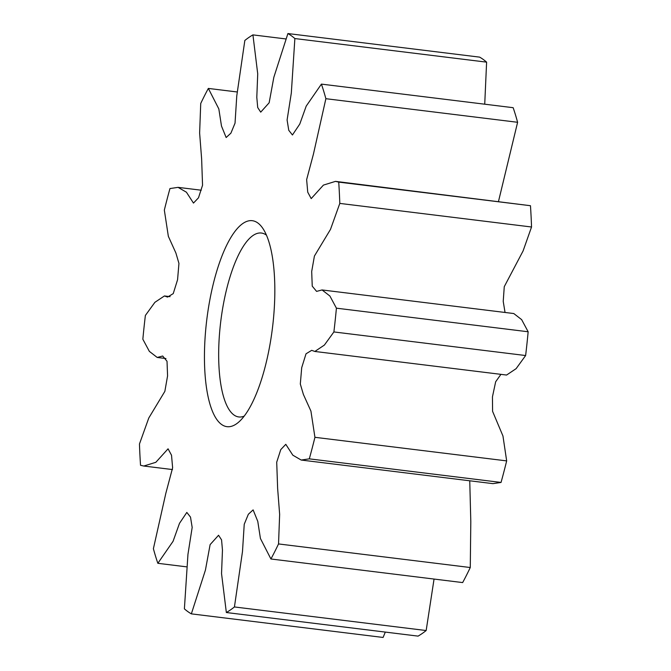 <?xml version="1.0" encoding="UTF-8"?>
<svg xmlns="http://www.w3.org/2000/svg" width="671" height="671" viewBox="0 0 671 671"><rect width="100%" height="100%" fill="white"/><g stroke="black" fill="none" stroke-linecap="round" stroke-linejoin="round"><path stroke-width="1.01" d="M244.194 416.112A92.648 29.549 97 0 1 238.775 416.951A92.648 29.549 97 0 1 223.141 305.624A92.648 29.549 97 0 1 261.405 233.038A92.648 29.549 97 0 1 266.454 235.16M209.453 302.017A103.77 33.097 97 0 1 262.621 228.081A103.77 33.097 97 0 1 269.817 345.397A103.77 33.097 97 0 1 238.759 422.051A103.77 33.097 97 0 1 209.453 302.017M278.532 543.938A296.473 94.561 97 0 1 270.925 558.985L260.432 538.503L257.773 521.367L253.118 509.893L248.362 514.246L244.236 524.252L242.491 551.512L234.431 606.953A296.473 94.561 97 0 1 226.345 612.522L221.539 573.588L222.462 550.086L221.564 539.878L218.553 535.257L210.115 544.617L205.427 570.098L191.352 613.864A296.473 94.561 97 0 1 184.391 608.857L187.947 554.405L192.174 527.431L190.505 517.098L186.823 512.426L179.484 523.346L173.068 541.296L157.844 563.304A296.473 94.561 97 0 1 153.391 548.71L165.796 493.47L172.623 467.771L171.524 455.24L168.06 448.815L155.84 462.302L143.787 466.035L140.533 465.288A296.473 94.561 97 0 1 139.459 444.001L148.777 418.016L164.856 391.361L167.574 375.877L167.02 361.275L162.684 356.016L157.215 357.458L149.356 351.378L142.848 339.232A296.473 94.561 97 0 1 145.372 315.462L154.884 302.336L164.42 295.953L167.574 297.077L173.244 293.604L177.563 279.74L178.947 263.393L175.886 252.984L168.346 236.318L164.336 210.107A296.473 94.561 97 0 1 169.956 188.559L178.067 187.36L186.429 192.216L193.474 203.087L198.49 197.802L202.55 185.23L201.636 158.952L199.623 133.017L200.73 103.477A296.473 94.561 97 0 1 208.346 88.421L218.83 108.912L221.489 126.047L226.144 137.521L230.899 133.168L235.035 123.162L236.771 95.894L244.84 40.461A296.473 94.561 97 0 1 252.925 34.884L257.723 73.827L256.8 97.329L257.706 107.528L260.717 112.149L269.146 102.789L273.835 77.308L287.909 33.55A296.473 94.561 97 0 1 294.871 38.549L291.323 93.001L287.096 119.983L288.765 130.308L292.439 134.988L299.778 124.06L306.202 106.119L321.417 84.11A296.473 94.561 97 0 1 325.88 98.696L313.474 153.944L306.639 179.643L307.737 192.174L311.201 198.599L323.422 185.104L335.483 181.371L338.729 182.118A296.473 94.561 97 0 1 339.803 203.405L330.493 229.39L314.414 256.045L311.688 271.529L312.241 286.14L316.586 291.39L322.055 289.947L329.906 296.028L336.414 308.174A296.473 94.561 97 0 1 333.89 331.944L324.387 345.07L314.85 351.461L311.688 350.337L306.018 353.81L301.707 367.674L300.314 384.013L303.384 394.431L310.925 411.088L314.934 437.307A296.473 94.561 97 0 1 309.306 458.847L301.195 460.046L292.833 455.19L285.787 444.319L280.772 449.612L276.712 462.185L277.635 488.463L279.648 514.397L278.532 543.938L470.27 567.523L470.807 521.661L469.75 480.788M301.195 460.046L492.933 483.64L501.044 482.441L309.306 458.847M470.27 567.523A296.473 94.561 97 0 1 462.655 582.579L270.925 558.985M234.431 606.953L426.16 630.539L434.053 579.056M426.16 630.539A296.473 94.561 97 0 1 418.075 636.116L226.345 612.522M191.352 613.864L383.091 637.45L385.313 632.082M287.909 33.55L479.648 57.136A296.473 94.561 97 0 1 486.609 62.143L294.871 38.549M484.73 104.198L486.609 62.143M321.417 84.11L513.156 107.696A296.473 94.561 97 0 1 517.609 122.29L325.88 98.696M338.729 182.118L530.467 205.712L335.483 181.371M498.494 201.434L517.609 122.29M530.467 205.712A296.473 94.561 97 0 1 531.541 226.999L339.803 203.405M336.414 308.174L528.152 331.768L521.644 319.622L513.785 313.542L322.055 289.947M505.037 312.46L503.225 301.388L504.265 286.668L523.086 250.937L531.541 226.999M528.152 331.768A296.473 94.561 97 0 1 525.628 355.538L333.89 331.944M314.934 437.307L506.664 460.893L502.956 435.999L492.589 411.348L492.447 396.871L495.659 381.774L500.918 374.351M314.85 351.461L506.58 375.047L516.116 368.664L525.628 355.538M506.664 460.893A296.473 94.561 97 0 1 501.044 482.441M157.844 563.304L186.27 566.802M236.947 91.944L208.346 88.421M285.687 38.918L252.925 34.884M201.25 190.212L178.067 187.36M170.082 296.649L164.42 295.953M165.963 358.54L157.215 357.458M172.506 469.566L143.787 466.035"/></g></svg>
